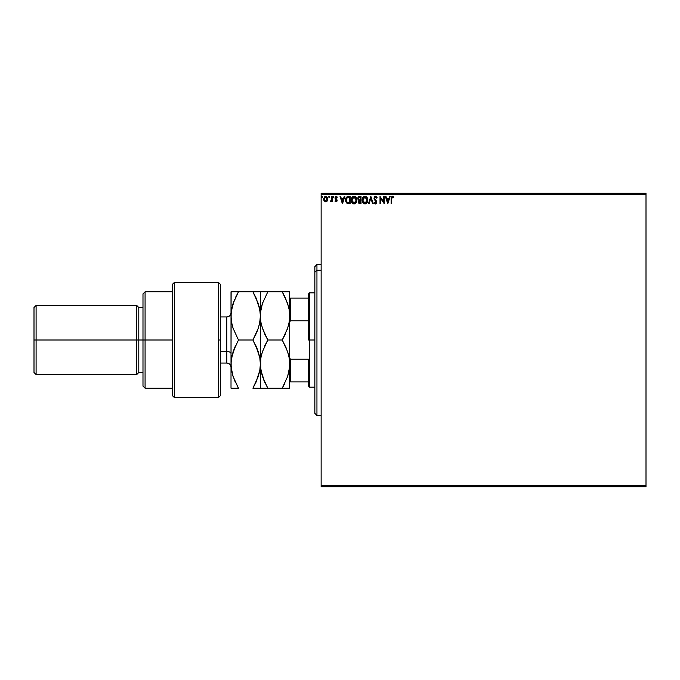 <?xml version="1.0" encoding="UTF-8"?>
<svg xmlns="http://www.w3.org/2000/svg" width="680" height="680" viewBox="0 0 680 680"><rect width="100%" height="100%" fill="white"/><g stroke="black" fill="none" stroke-linecap="round" stroke-linejoin="round"><path stroke-width="1.02" d="M321.139 486.71L646 486.71L321.139 486.71L321.139 194.335L646 194.335L646 485.664L321.139 485.664L321.139 486.71M646 193.29L321.139 193.29L321.139 485.664L646 485.664L646 486.71L646 194.335L321.139 194.335L321.139 193.29L646 193.29L646 194.335L646 193.29M327.267 200.999L327.811 199.095L327.309 197.276L326.213 196.401L324.836 196.596L323.705 198.619L324.088 200.787L325.516 201.875L327.267 200.999L327.811 199.095L325.745 196.341L323.68 199.095L324.224 200.999L325.745 201.883L327.267 200.999M331.576 196.435L332.137 196.435L331.576 196.435L331.449 200.26L330.166 201.705L330.93 201.798L331.576 200.999L331.576 201.79L332.137 201.79L332.137 196.435L332.137 201.79L332.137 196.435L331.576 196.435L331.491 200.073L330.166 201.705L331.576 200.999L331.576 201.79L332.137 201.79L331.576 201.79M335.435 200.855L336.013 201.229L335.291 200.659L336.013 201.229L336.558 200.506L334.959 197.888L336.149 196.341L337.314 197.064L336.149 196.341L337.314 197.064L336.991 197.557L336.217 196.996L335.529 197.855L337.127 200.481L336.048 201.883L336.872 201.416L337.118 200.269L335.572 197.557L337.314 197.064L336.149 196.341L335.147 197.038L335.061 198.518L336.558 200.506L336.141 201.212L335.291 200.659L334.959 201.127L336.048 201.883L334.959 201.127L336.048 201.883L334.959 201.127L335.291 200.659L335.172 201.391M345.593 199.682L345.593 200.005C345.508 197.888 346.443 196.698 348.398 196.435L346.205 197.531L345.67 201.025L347.021 203.38L350.106 203.77L350.106 196.435L348.398 196.435C346.443 196.698 345.508 197.888 345.593 200.005L347.25 203.498L350.106 203.77L350.106 196.435L350.106 203.77L348.993 203.77M359.55 196.435L361.012 196.435L358.81 196.596L357.918 197.761L358.096 199.639L358.972 200.387L358.317 202.351L359.108 203.609L361.012 203.77L361.012 196.435L361.012 203.77L361.012 196.435L359.55 196.435L357.816 198.518L358.972 200.387L358.284 201.952L359.975 203.77L361.012 203.77L359.975 203.77L358.284 201.952L358.955 203.524M369.053 203.77L368.441 203.77L370.796 196.435L368.441 203.77L369.053 203.77L370.838 198.203L372.623 203.77L373.235 203.77L370.889 196.435L373.235 203.77L370.889 196.435L368.441 203.77L369.053 203.77L370.838 198.203L372.623 203.77L373.235 203.77L372.623 203.77M383.681 196.435L383.681 201.892L380.01 196.435L380.01 203.77L380.57 203.77L380.57 198.296L384.243 203.77L384.243 196.435L383.681 196.435L384.243 196.435L383.681 196.435L383.681 201.892L380.01 196.435L380.01 203.77L380.57 203.77L380.57 198.296L384.243 203.77L384.243 196.435L384.124 203.77M391.671 198.883L391.96 197.243L393.55 197.65L393.839 197.089L392.445 196.239L391.255 197.191L391.111 203.77L391.671 203.77L391.671 198.883L392.453 196.996L393.55 197.65L393.839 197.089L392.445 196.239L391.111 198.815L391.111 203.77L391.671 203.77L391.671 198.883M389.555 196.435L390.167 196.435L387.812 203.77L390.167 196.435L389.555 196.435L388.798 198.781L386.741 198.781L385.985 196.435L385.373 196.435L387.719 203.77L390.167 196.435L389.555 196.435L388.798 198.781L386.741 198.781L385.985 196.435L385.373 196.435L387.719 203.77L385.373 196.435L385.985 196.435M375.538 196.239L374.382 196.911L373.991 198.228L376.227 202.019L375.675 203.184L374.527 202.266L374.085 202.716L375.504 203.957L376.499 203.38L376.796 201.952L374.74 198.959L374.62 197.795L375.581 196.996L376.728 198.22L377.188 197.846L375.538 196.239L373.991 198.228L376.244 202.274L375.513 203.201L374.527 202.266L374.085 202.716L375.504 203.957L376.813 202.24L374.552 198.237L375.581 196.996L376.728 198.22L377.188 197.846L375.538 196.239M366.809 203.031L364.999 203.957C366.894 203.456 367.829 202.156 367.786 200.065L367.098 197.557L364.956 196.239L362.814 197.582L362.142 200.099L362.822 202.64L364.999 203.957L367.124 202.597L367.786 200.073M356.873 200.065L356.192 197.557L354.697 196.333L353.396 196.341L351.594 198.169L351.39 201.424L352.826 203.592L354.739 203.856L356.218 202.597L356.873 200.065C356.898 197.982 355.954 196.707 354.042 196.239C352.129 196.724 351.195 198.007 351.228 200.099C351.195 202.215 352.147 203.507 354.084 203.957C355.988 203.456 356.915 202.156 356.873 200.065M344.225 196.435L344.837 196.435L342.482 203.77L344.837 196.435L344.225 196.435L343.468 198.781L341.411 198.781L340.654 196.435L340.043 196.435L342.388 203.77L344.837 196.435L344.225 196.435L343.468 198.781L341.411 198.781L340.654 196.435L340.043 196.435L342.388 203.77L340.043 196.435L340.654 196.435M333.404 196.341L333.931 196.945L333.353 196.35L332.996 197.055L333.812 197.353L332.988 196.945L333.455 197.557L332.988 196.945L333.455 196.341L332.988 196.945L333.455 196.341L333.931 196.945L333.455 197.557L332.988 196.945L333.455 196.341L333.931 196.945L333.455 197.557L332.988 196.945L333.455 196.341L333.931 196.945L333.455 197.557L332.988 196.945L333.514 197.557M329.026 197.548L329.486 196.545L328.67 196.843L329.332 197.506L329.604 196.945L329.128 197.557L329.604 196.945L329.128 197.557L328.661 196.945L329.128 197.557L328.661 196.945L329.128 196.341L328.661 196.945L329.128 196.341L329.604 196.945L329.128 197.557L328.661 196.945L329.128 196.341L329.604 196.945L329.128 197.557L328.661 196.945M322.55 196.945L321.725 196.545L322.074 197.557L322.55 196.945L322.074 197.557L322.55 196.945L322.074 197.557L321.606 196.945L322.074 197.557L321.606 196.945L322.074 196.341L321.606 196.945L322.074 196.341L322.55 196.945L322.074 197.557L321.606 196.945L322.074 196.341L322.55 196.945L322.074 197.557L321.606 196.945L322.074 196.341L322.55 196.945L322.074 197.557L321.606 196.945M391.671 203.77L391.111 203.77M392.861 196.316L392.343 196.248M393.695 196.936L393.55 197.65L392.317 197.013L393.201 197.362M393.55 197.65L392.827 197.098L393.55 197.65M387.77 201.994L386.979 199.537L388.56 199.537L387.77 201.994L386.979 199.537L388.56 199.537L387.77 201.994M380.57 203.77L380.01 203.77L380.137 196.435M375.692 196.256L376.423 196.596M375.904 196.299L376.601 196.775M376.728 196.945L377.06 197.548M377.188 197.846L376.541 197.812M374.714 197.557L375.581 196.996L374.552 198.237L374.858 199.163M374.57 198.424L376.465 201.033M376.796 201.952L375.649 203.941M374.085 202.716L374.697 202.572M375.334 203.184L374.748 202.648M376.065 202.904L376.244 202.274L375.513 203.201L376.244 202.274L375.819 201.229M376.227 202.019L374.425 199.639M376.236 202.436L376.159 201.773M374.204 199.223L374 198.05M374.603 196.647L375.19 196.291M374.357 199.529L375.207 200.6M367.31 202.266L367.523 201.739M367.786 200.065C367.812 197.982 366.868 196.707 364.956 196.239C363.043 196.724 362.108 198.007 362.142 200.099C362.108 202.215 363.06 203.507 364.999 203.957M363.732 203.592L363.23 203.167M362.278 201.356L362.151 200.43M362.814 197.582L363.205 197.064L362.814 197.582M366.205 196.613L367.106 197.566M365.644 203.856L366.732 203.124M367.098 197.557L366.197 196.613M364.837 196.996L367.217 200.073L364.973 203.201L362.703 200.107L364.973 196.996L365.772 197.183L364.973 196.996M366.367 197.65L366.716 198.118M366.681 198.058L367.132 199.197M366.928 201.629L366.477 202.402M363.248 202.13L365.236 203.184L363.647 202.623L362.831 201.153M362.831 199.044L362.993 198.543M365.738 203.014L365.236 203.184M366.8 201.918L365.967 202.878M367.192 200.6L367.098 201.127M357.816 198.662L358.972 200.387L357.884 199.095M357.841 198.135L357.969 197.6M358.853 201.934L358.98 201.28L359.865 203.014L358.853 201.934L360.451 200.659L360.451 203.014L358.904 202.359M359.652 203.006L360.451 203.014L360.451 200.659L359.635 200.71L360.162 200.659M360.451 199.911L360.451 197.183L360.451 199.911M358.504 199.13L358.471 197.965L359.269 199.827L358.411 198.84M359.065 199.742L358.504 199.138M358.377 198.518L359.38 197.208M359.805 197.183L359.252 197.234M355.903 203.031L353.753 203.932M352.826 203.592L352.317 203.167M351.373 201.348L351.271 200.77M351.245 200.439L351.245 199.767M352.3 197.055L353.039 196.486M355.291 196.613L356.192 197.557L355.291 196.613M354.986 203.754L356.031 202.869M353.931 196.996L356.311 200.073L354.067 203.201L351.798 200.107L354.067 196.996M352.333 202.13L354.331 203.184L352.733 202.623L351.925 201.153M351.917 199.044L352.087 198.543M355.164 197.379L355.81 198.118M354.832 203.014L354.331 203.184M356.023 201.629L355.062 202.878M356.277 200.6L356.184 201.127M345.942 202.002L345.772 201.501M347.752 196.477L347.14 196.656M346.392 197.268L345.916 198.109M347.361 202.716L346.154 200.005L347.421 197.37L349.537 197.183L349.537 203.014L347.106 202.546M347.548 202.81L349.537 203.014L349.537 197.183L348.933 197.183M342.44 201.994L341.649 199.537L343.23 199.537L342.44 201.994L341.649 199.537L343.23 199.537L342.44 201.994M335.291 200.659L336.013 201.229L336.558 200.506L336.013 201.229L336.421 200.022L334.959 197.888L335.291 198.934M336.421 200.974L336.013 201.229L336.421 200.022L335.147 198.713M335.894 201.212L336.549 200.379M336.846 197.362L336.217 196.996L336.991 197.557L337.314 197.064M336.991 197.557L336.217 196.996L335.529 197.855L336.337 197.005L335.707 197.285M336.88 199.546L336.26 198.925L337.127 200.481M331.576 200.999L330.166 201.705L331.543 199.623L331.398 200.439M330.769 201.867L330.166 201.705M331.568 199.155L331.576 198.585M323.977 200.575L323.816 200.141M323.808 200.099L323.705 199.606M325.865 196.341L326.553 196.529M326.655 196.588L327.522 197.668M327.624 197.914L327.786 198.619M327.394 200.787L327.607 200.328M327.25 199.095L327.165 198.381L325.745 201.229L324.241 199.095L325.745 196.996L327.241 199.274M325.389 201.169L324.572 200.43M324.326 198.381L324.598 197.719M326.094 197.047L326.74 197.498M358.471 197.965L358.989 197.327M356.023 198.526L356.184 199.028M348.755 203.006L347.743 202.878M347.183 202.606L346.749 202.172M326.901 197.727L327.165 198.381M316.948 270.266L316.948 264.546L316.948 270.266L321.139 270.266L316.948 270.266L316.948 415.454L316.948 270.266L314.849 272.204L316.948 270.266M314.849 266.645L314.849 272.204L314.849 266.645L316.948 264.546L321.139 264.546M314.849 413.355L314.849 272.204L314.849 413.355L316.948 415.454L321.139 415.454M308.558 298.078L308.558 340L309.613 340L309.613 292.842L309.613 340L314.849 340L309.613 340L309.613 387.158L309.613 340L308.558 340L308.558 293.887L308.558 298.078L289.697 298.078L290.326 298.078L290.326 320.79L308.558 320.79L290.326 320.79L290.326 298.078L308.558 298.078M308.558 359.21L308.558 386.113L308.558 359.21L290.326 359.21L289.697 357.646L290.326 359.21L290.326 381.922L308.558 381.922L290.326 381.922L290.326 359.21L308.558 359.21M289.697 322.354L290.326 320.79L289.697 322.354M289.697 381.922L290.326 381.922L289.697 381.922M218.441 340L218.441 397.638L218.441 282.361L218.441 340L220.532 340L218.441 340M220.532 395.335L220.532 284.461L218.441 282.361L174.429 282.361L172.329 284.461L172.329 395.539L174.429 397.638L174.429 282.361L174.429 397.638L218.441 397.638L220.532 395.539L220.532 284.639M172.329 395.522L172.329 340L142.987 340L142.987 386.113L142.987 340L138.796 340L138.796 307.513L138.796 340L136.697 340L136.697 374.578L136.697 340L36.099 340L36.099 305.422L36.099 340L34 340L34 372.487L34 307.513L34 340L136.697 340L136.697 305.422L136.697 340L142.987 340L142.987 293.887L142.987 340L145.078 340L145.078 291.797L145.078 340L172.329 340L172.329 284.478M145.078 340L145.078 388.203L145.078 340M138.796 340L138.796 372.487L138.796 340M36.099 340L36.099 374.578L36.099 340M226.823 328.474L226.823 351.526L220.532 351.526L226.823 351.526L226.823 363.052L226.823 351.526A4.19 2.099 180 0 1 231.013 353.625A4.19 2.099 0 0 0 226.823 351.526L226.823 316.948L220.532 316.948M261.46 373.074L264.809 382.449L260.899 370.379L260.355 364.106L260.355 388.203L289.697 388.203L289.697 364.106L289.161 357.867L289.697 364.106L289.697 315.894L289.161 322.133L287.623 328.278L282.243 340L267.81 340L262.454 328.355L260.907 322.235L260.355 315.894L260.89 309.663L262.429 303.518L267.81 291.797L282.243 291.797L287.598 303.442L289.144 309.561L289.697 315.894L289.153 309.596L287.615 303.484L289.144 309.561L289.697 315.868M283.322 291.797L260.491 291.797M289.144 291.797L289.697 291.797L289.561 319.056M285.243 297.534L282.243 291.797L285.243 297.534L288.507 306.57M264.46 291.797L267.81 291.797L262.429 303.518L260.542 312.197M262.871 302.243L261.894 305.286M289.697 364.157L289.153 370.404L287.615 376.516L282.243 388.203L267.81 388.203L262.438 376.499L260.491 367.26L260.355 291.797L260.355 315.894L260.899 322.201L262.446 328.338L260.907 322.209M264.775 334.169L267.81 340L282.243 340L285.234 334.271L283.33 338.045M287.623 328.287L289.161 322.167L287.623 328.278L282.243 340L286.382 348.355M289.161 357.867L287.623 351.713L289.161 357.833M288.6 355.13L287.988 352.894M260.355 364.072L260.899 357.799L262.438 351.688L267.81 340L262.454 351.645M261.486 355.028L262.438 351.688M260.219 291.797L252.9 291.797L258.255 303.442L260.219 312.715L260.78 369.639M289.561 388.203L289.561 360.969L289.561 367.276L287.615 376.516L282.243 388.203L287.615 388.203M289.144 370.438L288.575 373.15M266.73 388.203L260.907 388.203L267.81 388.203L263.644 379.788M267.342 387.37L267.81 388.203M262.166 375.657L262.429 376.482M260.491 367.234L260.899 357.799M260.542 360.434L260.5 360.91M261.545 325.21L264.767 334.152M260.491 312.766L260.355 315.894L259.811 309.587L260.355 315.928M264.809 291.797L262.454 291.797M264.809 345.738L267.81 340L264.809 334.262M289.51 367.778L289.561 367.285M282.243 388.203L284.291 384.421M288.328 325.933L289.161 322.167M287.207 329.486L287.615 328.304M289.561 291.797L282.243 291.797M282.243 340L287.623 351.713M289.697 364.106L289.697 291.797M260.219 360.944L260.355 364.106L260.219 360.944M260.355 315.868L259.82 322.133L258.281 328.278L252.9 340L258.273 351.713L259.82 357.833L260.355 364.106L259.811 370.404L258.273 376.516L252.9 388.203L255.901 382.466L252.9 388.203L260.219 388.203M253.98 291.797L255.901 291.797L252.9 291.797L255.901 297.534L252.9 291.797L231.013 291.797L231.013 315.894L231.149 291.797M259.156 306.519L259.802 309.561M258.255 291.797L255.909 291.797L258.255 291.797M258.68 353.013L255.893 345.729L259.82 357.833L260.355 364.106L259.811 370.404L255.901 382.466M257.405 349.274L252.9 340L255.893 334.271L252.9 340L238.468 340L233.112 328.355L231.565 322.235L231.013 315.894L231.013 364.106L231.149 312.766L233.087 303.518L238.468 291.797L235.475 297.525L238.468 291.797L233.104 291.797M260.219 319.056L259.054 325.661M257.533 330.395L253.938 338.155M260.355 364.131L260.355 388.203L259.82 388.203L260.355 388.203M259.802 370.438L259.233 373.167M260.168 367.829L260.219 367.285M256.25 388.203L258.255 388.203M237.388 388.203L231.013 388.203L231.013 364.106L231.013 388.203L238.468 388.203L233.096 376.499L231.149 367.26L231.149 360.927L233.104 351.688L238.468 340L233.112 328.355L231.565 322.235L231.013 315.894L231.565 322.209M232.518 305.379L231.557 309.629L233.087 303.518L238.468 291.797L252.9 291.797M233.707 301.741L233.087 303.51M231.013 364.072L231.149 367.251M232.169 354.892L231.565 357.791M231.208 360.383L231.157 360.918M252.9 340L238.468 340L233.112 351.645L235.467 345.738L231.557 357.799L231.013 364.106L231.429 369.623M232.212 325.252L233.104 328.338M238 387.37L233.096 376.499L231.557 370.37L231.013 364.106M232.671 375.13L235.475 382.475M233.988 378.998L235.467 382.449M259.811 309.596L255.901 297.534M234.566 299.565L231.549 309.638L231.013 315.894L231.557 322.201L233.104 328.329M256.802 332.223L258.273 328.287M260.355 291.797L259.802 291.797M260.355 315.894L259.82 322.133M252.9 388.203L255.901 388.203M231.013 388.203L238.468 388.203M308.558 293.887L309.613 292.842L314.849 292.842M314.849 387.158L309.613 387.158L308.558 386.113M172.329 291.797L145.078 291.797L142.987 293.887M34 307.513L36.099 305.422L136.697 305.422L138.796 307.513L142.987 307.513M172.329 388.203L145.078 388.203L142.987 386.113M142.987 372.487L138.796 372.487L136.697 374.578L36.099 374.578L34 372.487M220.532 363.052L226.823 363.052C229.364 363.307 230.767 364.701 231.013 367.243M226.823 316.948C229.364 316.693 230.767 315.299 231.013 312.757"/></g></svg>
